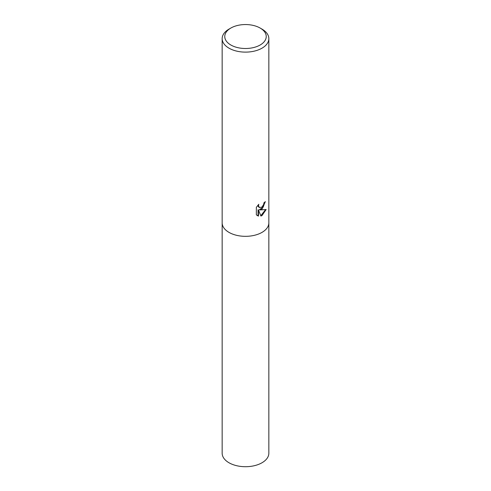 <?xml version="1.0" encoding="UTF-8"?>
<svg xmlns="http://www.w3.org/2000/svg" width="491" height="491" viewBox="0 0 491 491"><rect width="100%" height="100%" fill="white"/><g stroke="black" fill="none" stroke-linecap="round" stroke-linejoin="round"><path stroke-width="0.74" d="M262.004 209.092L259.77 209.933L266.159 209.522L262.004 215.574L260.905 216.04L258.487 210.001L258.487 216.089L256.351 214.843L256.351 207.325L258.806 204.281L258.475 205.772L259.383 207.558L262.004 207.073L263.692 204.379L263.937 202.82A23.341 13.472 0 0 0 265.355 201.635L262.004 209.092M260.169 28.061L262.004 29.116A23.341 13.472 180 0 1 268.841 38.648A23.341 13.472 180 0 1 262.004 48.173A23.341 13.472 180 0 1 236.57 51.095A23.341 13.472 180 0 1 222.159 38.648A23.341 13.472 180 0 1 228.996 29.116L230.831 28.061A20.745 11.98 180 0 1 260.169 28.061A20.745 11.98 180 0 1 260.169 44.994A20.745 11.98 180 0 1 230.831 44.994A20.745 11.98 180 0 1 230.831 28.061L228.996 29.116M262.004 232.384A23.341 13.472 180 0 0 268.841 222.859A23.341 13.472 180 0 1 262.004 232.384A23.341 13.472 180 0 1 236.57 235.306A23.341 13.472 180 0 1 222.159 222.859L222.159 38.648M264.907 202.04L263.207 207.134L259.352 209.694L259.77 209.933M259.383 207.558L258.297 206.607L258.1 205.017M257.155 215.506L258.063 215.85L258.063 209.755L258.487 210.001M260.776 215.709L265.613 209.657M258.063 215.85L258.487 216.089M268.841 222.945L268.841 453.236A23.341 13.472 180 0 1 262.004 462.761A23.341 13.472 180 0 1 236.57 465.683A23.341 13.472 180 0 1 222.159 453.236L222.159 222.945M268.841 222.859L268.841 38.648"/></g></svg>
